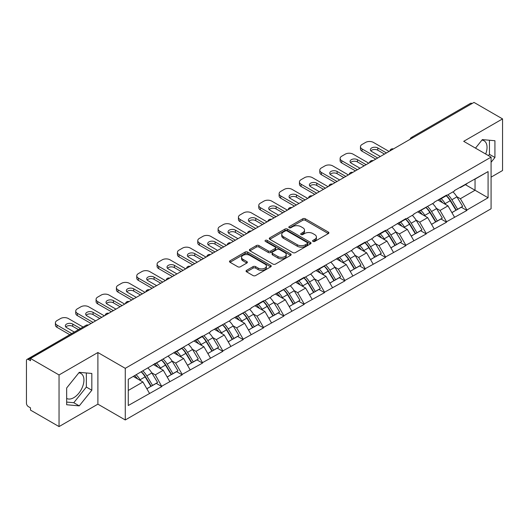 <?xml version="1.0" encoding="UTF-8"?>
<svg xmlns="http://www.w3.org/2000/svg" width="529" height="529" viewBox="0 0 529 529"><rect width="100%" height="100%" fill="white"/><g stroke="black" fill="none" stroke-linecap="round" stroke-linejoin="round"><path stroke-width="0.79" d="M312.97 241.416A1.27 0.734 0 0 0 314.762 241.416L328.357 233.567A1.812 1.045 0 0 0 328.886 232.826A1.812 1.045 0 0 0 328.357 232.086L305.319 218.788A1.812 1.045 0 0 0 302.76 218.788L289.165 226.637A1.27 0.734 0 0 0 288.794 227.159A1.27 0.734 0 0 0 289.165 227.675A1.27 0.734 0 0 0 290.957 227.675L292.716 226.657A5.793 3.346 0 0 1 300.908 226.657L302.826 227.768A5.793 3.346 0 0 1 304.525 230.128A5.793 3.346 0 0 1 302.826 232.496L301.067 233.507A1.27 0.734 0 0 0 300.697 234.03A1.27 0.734 0 0 0 301.067 234.545A1.27 0.734 0 0 0 302.859 234.545L304.618 233.527A5.793 3.346 0 0 1 312.811 233.527L314.729 234.638A5.793 3.346 0 0 1 316.421 236.999A5.793 3.346 0 0 1 314.729 239.366L312.97 240.378A1.27 0.734 0 0 0 312.599 240.9A1.27 0.734 0 0 0 312.97 241.416L312.97 240.378M66.667 398.443A14.382 8.305 120 0 0 73.776 397.682A14.382 8.305 120 0 0 83.165 385.013A14.382 8.305 120 0 0 80.963 373.487A14.382 8.305 120 0 0 78.841 372.839M481.932 140.112A14.382 8.305 -60 0 1 484.055 140.767A14.382 8.305 -60 0 1 485.675 154.012M246.587 270.359A1.812 1.045 0 0 0 246.058 271.093A1.812 1.045 0 0 0 246.587 271.833L253.047 275.563A1.812 1.045 0 0 0 255.606 275.563L270.709 266.847A1.812 1.045 0 0 0 271.238 266.107A1.812 1.045 0 0 0 270.709 265.373L247.671 252.069A1.812 1.045 0 0 0 245.112 252.069L230.016 260.79A1.812 1.045 0 0 0 229.487 261.531A1.812 1.045 0 0 0 230.016 262.265L237.819 266.775A1.812 1.045 0 0 0 240.378 266.775L246.845 263.045A1.812 1.045 0 0 0 247.374 262.305A1.812 1.045 0 0 0 246.845 261.564L242.97 259.329A4.84 2.797 0 0 1 241.555 257.352A4.84 2.797 0 0 1 244.543 254.773A4.84 2.797 0 0 1 249.82 255.375L264.983 264.13A4.84 2.797 0 0 1 266.398 266.107A4.84 2.797 0 0 1 263.409 268.692A4.84 2.797 0 0 1 258.132 268.084L255.606 266.623A1.812 1.045 0 0 0 253.047 266.623L246.587 270.359L246.587 271.833M97.891 352.526L59.043 374.955L30.49 358.47L473.997 102.414L502.55 118.899L463.702 141.329L491.077 157.133L125.267 368.329L97.891 352.526L97.891 404.156L125.267 419.966L125.267 368.329M292.848 252.591A1.812 1.045 0 0 0 295.407 252.591L310.503 243.869A1.812 1.045 0 0 0 311.032 243.135A1.812 1.045 0 0 0 310.503 242.394L287.472 229.097A1.812 1.045 0 0 0 284.913 229.097L269.81 237.812A1.812 1.045 0 0 0 269.281 238.553A1.812 1.045 0 0 0 269.81 239.293L292.848 252.591M265.902 241.687A1.27 0.734 0 0 1 267.191 241.865L267.191 240.364L290.606 253.88A1.812 1.045 0 0 1 291.135 254.621A1.812 1.045 0 0 1 290.606 255.362L275.51 264.077A1.812 1.045 0 0 1 272.944 264.077L249.913 250.779L249.913 249.304A1.812 1.045 0 0 0 249.384 250.038A1.812 1.045 0 0 0 249.913 250.779M249.913 249.304L256.373 245.568A1.812 1.045 0 0 1 258.932 245.568L268.276 250.964A1.812 1.045 0 0 0 270.835 250.964L275.12 248.491A1.812 1.045 0 0 0 275.655 247.751A1.812 1.045 0 0 0 275.12 247.01L265.399 241.396A1.27 0.734 0 0 1 265.029 240.88A1.27 0.734 0 0 1 265.809 240.206A1.27 0.734 0 0 1 267.191 240.364M125.267 419.966L491.077 208.763L491.077 157.133M141.263 371.814A12.352 7.135 -120 0 1 145.488 376.76L151.248 386.263L156.267 383.366L161.834 386.58L155.314 374.843L151.704 372.753M161.834 386.58L128.269 405.512L128.269 379.319L202.508 336.001L202.508 336.457L210.463 331.862L210.463 331.412L230.803 320.124L230.803 319.668L251.136 308.381L251.136 307.931L263.521 300.776L263.521 301.232L271.476 296.637L271.476 296.187L291.81 284.9L291.81 284.443L304.195 277.295L304.195 277.745L312.15 273.156L312.15 272.706L352.823 249.675L352.823 249.219L365.208 242.07L365.208 242.52L373.163 237.931L373.163 237.481L385.548 230.327L385.548 230.783L405.882 218.589L405.882 219.039L413.837 214.45L413.837 213.994L434.17 202.706L434.17 202.257L446.555 195.102L446.555 195.558L454.51 190.962L454.51 190.513L488.082 171.581L488.082 197.773L466.895 210.006L460.375 198.719L456.765 196.629M446.324 195.69A12.352 7.135 -120 0 1 450.549 200.636L456.309 210.139L461.328 207.242L466.895 210.456L466.895 210.006M466.895 210.456L446.555 221.75L440.042 210.456L436.425 208.373M425.984 207.434A12.352 7.135 -120 0 1 430.216 212.38L435.969 221.882L440.988 218.986L446.555 222.2L446.555 221.75M446.555 222.2L426.222 233.487L419.702 222.2L416.092 220.117M405.644 219.178A12.352 7.135 -120 0 1 409.876 224.117L415.635 233.626L420.654 230.73L426.222 233.944L426.222 233.487M426.222 233.944L405.882 245.231L399.362 233.944L395.752 231.854M385.31 230.915A12.352 7.135 -120 0 1 389.536 235.861L395.295 245.363L400.314 242.467L405.882 245.681L405.882 245.231M405.882 245.681L385.548 256.975L379.029 245.681L375.418 243.598M364.97 242.659A12.352 7.135 -120 0 1 369.202 247.605L374.955 257.107L379.974 254.211L385.548 257.425L385.548 256.975M385.548 257.425L365.208 268.712L358.688 257.425L355.078 255.342M344.637 254.403A12.352 7.135 -120 0 1 348.862 259.342L354.622 268.851L359.641 265.955L365.208 269.168L365.208 268.712M365.208 269.168L344.868 280.456L338.355 269.168L334.745 267.079M324.297 266.14A12.352 7.135 -120 0 1 328.529 271.086L334.282 280.588L339.301 277.692L344.868 280.906L344.868 280.456M344.868 280.906L324.535 292.2L318.015 280.906L314.405 278.823M303.963 277.884A12.352 7.135 -120 0 1 308.189 282.83L313.948 292.332L318.967 289.436L324.535 292.649L324.535 292.2M324.535 292.649L304.195 303.937L297.682 292.649L294.064 290.566M283.623 289.627A12.352 7.135 -120 0 1 287.849 294.567L293.608 304.076L298.627 301.18L304.195 304.393L304.195 303.937M304.195 304.393L283.861 315.681L277.341 304.393L273.731 302.304M263.283 301.365A12.352 7.135 -120 0 1 267.515 306.311L273.275 315.813L278.294 312.917L283.861 316.13L283.861 315.681M283.861 316.13L263.521 327.425L257.001 316.13L253.391 314.047M242.95 313.108A12.352 7.135 -120 0 1 247.175 318.055L252.935 327.557L257.954 324.661L263.521 327.874L263.521 327.425M263.521 327.874L243.188 339.162L236.668 327.874L233.058 325.791M222.61 324.852A12.352 7.135 -120 0 1 226.842 329.792L232.595 339.301L237.614 336.404L243.188 339.618L243.188 339.162M243.188 339.618L222.848 350.906L216.328 339.618L212.718 337.528M202.276 336.589A12.352 7.135 -120 0 1 206.502 341.536L212.261 351.038L217.28 348.142L222.848 351.355L222.848 350.906M222.848 351.355L202.508 362.649L195.994 351.355L192.384 349.272M181.936 348.333A12.352 7.135 -120 0 1 186.168 353.279L191.921 362.782L196.94 359.885L202.508 363.099L202.508 362.649M202.508 363.099L182.174 374.387L175.654 363.099L172.044 361.016M161.603 360.077A12.352 7.135 -120 0 1 165.828 365.017L171.588 374.525L176.607 371.629L182.174 374.843L182.174 374.387M182.174 374.843L161.834 386.13M154.924 363.476L155.314 363.701L161.834 359.938M155.314 374.843L163.269 370.247L153.231 364.455M169.789 381.541L163.269 370.247M175.264 351.732L175.654 351.957L182.174 348.194M175.654 363.099L183.609 358.51L173.572 352.711M190.123 369.797L183.609 358.51M195.598 339.995L195.994 340.22L202.508 336.457M195.994 351.355L203.943 346.766L193.905 340.974M210.463 358.054L203.943 346.766M215.938 328.251L216.328 328.476L222.848 324.713M216.328 339.618L224.283 335.022L214.245 329.23M230.803 346.316L224.283 335.022M236.278 316.507L236.668 316.732L243.188 312.97M236.668 327.874L244.616 323.285L234.578 317.486M251.136 334.573L244.616 323.285M256.611 304.77L257.001 304.995L263.521 301.232M257.001 316.13L264.956 311.541L254.918 305.749M271.476 322.829L264.956 311.541M276.951 293.026L277.341 293.251L283.861 289.489M277.341 304.393L285.296 299.798L275.252 294.005M291.81 311.092L285.296 299.798M297.285 281.283L297.682 281.507L304.195 277.745M297.682 292.649L305.63 288.06L295.592 282.261M312.15 299.348L305.63 288.06M317.625 269.545L318.015 269.77L324.535 266.008M318.015 280.906L325.97 276.317L315.932 270.524M332.483 287.604L325.97 276.317M337.965 257.802L338.355 258.026L344.868 254.264M338.355 269.168L346.303 264.573L336.265 258.78M352.823 275.867L346.303 264.573M358.298 246.058L358.688 246.283L365.208 242.52M358.688 257.425L366.643 252.836L356.606 247.036M373.163 264.123L366.643 252.836M378.638 234.321L379.029 234.545L385.548 230.783M379.029 245.681L386.977 241.092L376.939 235.299M393.497 252.379L386.977 241.092M398.972 222.577L399.362 222.802L405.882 219.039M399.362 233.944L407.317 229.348L397.279 223.555M413.837 240.642L407.317 229.348M419.312 210.833L419.702 211.058L426.222 207.295M419.702 222.2L427.657 217.611L417.612 211.812M434.17 228.898L427.657 217.611M439.645 199.096L440.042 199.321L446.555 195.558M440.042 210.456L447.99 205.867L437.952 200.074M454.51 217.154L447.99 205.867M472.047 103.545L412.99 137.639M412.157 138.115A2.764 1.594 120 0 1 412.858 137.56A2.764 1.594 60 0 0 411.476 137.428L470.532 103.327A2.764 1.594 60 0 1 471.914 103.466M459.985 187.352L460.375 187.577L466.895 183.814M460.375 198.719L475.042 190.248L475.042 179.113L488.082 171.581M465.394 184.681L488.082 197.773M491.077 177.155L502.55 170.53L502.55 118.899M59.043 374.955L59.043 426.586L30.49 410.101L30.49 407.846L28.407 406.642A2.764 1.594 -120 0 1 26.45 403.257L26.45 360.652A2.764 1.594 -120 0 1 27.025 359.389A2.764 1.594 -120 0 1 28.407 359.522L30.49 360.725L30.49 358.47M59.043 426.586L97.891 404.156M128.269 390.462L142.936 381.991L133.288 376.423M149.449 393.278L142.936 381.991M450.265 200.855L450.906 201.232M429.925 212.598L430.573 212.969M409.591 224.342L410.233 224.713M389.251 236.079L389.899 236.456M368.918 247.823L369.559 248.194M348.578 259.567L349.226 259.937M328.238 271.304L328.886 271.681M307.904 283.048L308.546 283.418M287.564 294.792L288.212 295.162M267.231 306.529L267.872 306.906M246.891 318.273L247.539 318.643M226.557 330.017L227.199 330.387M206.217 341.754L206.865 342.131M185.877 353.498L186.525 353.868M165.544 365.241L166.185 365.612M145.204 376.979L145.852 377.356M491.077 162.291L494.926 157.503L494.926 140.727L482.342 139.603L475.492 148.133M91.828 373.454L79.251 372.33L66.667 387.982L66.667 404.751L79.251 405.875L91.828 390.23L91.828 373.454M313.472 241.594L314.729 240.867A5.793 3.346 0 0 0 316.421 238.506L316.421 236.999M304.525 230.128L304.525 231.636A5.793 3.346 0 0 1 302.826 233.997L301.576 234.724M328.33 233.58L305.319 220.295A1.812 1.045 0 0 0 302.76 220.295L289.674 227.854M310.503 242.394L310.503 243.869L287.472 230.598A1.812 1.045 0 0 0 284.913 230.598L269.836 239.306L269.81 237.812M307.303 243.651A1.27 0.734 0 0 0 307.68 243.135A1.27 0.734 0 0 0 307.303 242.613L287.088 230.942A1.27 0.734 0 0 0 285.296 230.942L283.438 232.013A5.793 3.346 0 0 0 281.745 234.38A5.793 3.346 0 0 0 283.438 236.741L297.258 244.722A5.793 3.346 0 0 0 305.451 244.722L307.303 243.651L307.303 245.152A1.27 0.734 0 0 0 307.68 244.636L307.68 243.135M281.745 234.38L281.745 235.881A5.793 3.346 0 0 0 283.438 238.248L283.438 236.741M307.303 245.152L305.451 246.223A5.793 3.346 0 0 1 297.258 246.223L283.438 238.248M249.939 250.792L256.373 247.076L256.373 245.568M275.655 247.751L275.655 249.258A1.812 1.045 0 0 1 275.12 249.992L270.835 252.472A1.812 1.045 0 0 1 268.276 252.472L258.932 247.076A1.812 1.045 0 0 0 256.373 247.076M267.191 241.865L290.58 255.375M277.97 256.558A4.84 2.797 0 0 0 283.246 257.167A4.84 2.797 0 0 0 286.235 254.581A4.84 2.797 0 0 0 284.814 252.604L279.471 249.523A1.812 1.045 0 0 0 276.912 249.523L272.627 251.996A1.812 1.045 0 0 0 272.098 252.736A1.812 1.045 0 0 0 272.627 253.477L277.97 256.558L277.97 258.066A4.84 2.797 0 0 0 283.246 258.668A4.84 2.797 0 0 0 286.235 256.089L286.235 254.581M272.098 252.736L272.098 254.244A1.812 1.045 0 0 0 272.627 254.978L272.627 253.477M277.97 258.066L272.627 254.978M266.398 266.107L266.398 267.614A4.84 2.797 0 0 1 263.409 270.193A4.84 2.797 0 0 1 258.132 269.592L255.606 268.13A1.812 1.045 0 0 0 253.047 268.13L246.613 271.846M241.555 257.352L241.555 258.86A4.84 2.797 0 0 0 242.97 260.837L242.97 259.329M246.818 263.058L242.97 260.837M270.683 266.861L247.671 253.576A1.812 1.045 0 0 0 245.112 253.576L230.042 262.278M488.432 155.605L489.451 154.342L489.451 140.238M489.451 154.342L494.926 157.503M66.667 402.08L73.776 402.714L86.353 387.069L86.353 372.965M86.353 387.069L91.828 390.23M73.776 402.714L79.251 405.875M389.066 151.446L373.421 142.42A5.528 3.194 0 0 0 365.599 142.42L362.081 144.45A5.528 3.194 0 0 0 360.461 146.705A5.528 3.194 0 0 0 362.081 148.966L362.081 151.221L375.769 159.13M362.081 151.221A5.528 3.194 180 0 1 360.461 148.966L360.461 146.705M370.862 150.844A4.331 2.5 180 0 1 377.792 150.21L384.504 154.084M362.081 148.966L377.726 157.999M380.331 156.491L371.662 151.486A4.331 2.5 180 0 1 370.393 149.72A4.331 2.5 180 0 1 373.064 147.406A4.331 2.5 180 0 1 377.792 147.948L386.461 152.954M452.936 191.868A15.116 8.729 60 0 1 456.904 196.854L451.878 199.75A15.116 8.729 -120 0 0 447.918 194.771M451.878 199.75L457.638 209.259L462.657 206.356L456.904 196.854M456.309 210.139L457.638 209.259M461.328 207.242L462.657 206.356M439.275 199.307A12.352 7.135 60 0 1 442.68 202.805M441.206 198.646A15.116 8.729 60 0 1 445.167 203.625L445.735 204.564M451.918 212.671L455.945 210.238L450.186 200.729A15.116 8.729 -120 0 0 446.225 195.75M455.945 210.238L451.872 212.585M368.726 163.19L353.081 154.157A5.528 3.194 0 0 0 345.265 154.157L341.741 156.194A5.528 3.194 0 0 0 340.121 158.449A5.528 3.194 0 0 0 341.741 160.71L341.741 162.965L355.428 170.867M341.741 162.965A5.528 3.194 180 0 1 340.121 160.71L340.121 158.449M350.522 162.588A4.331 2.5 180 0 1 357.452 161.947L364.164 165.828M341.741 160.71L357.386 169.736M359.991 168.235L351.322 163.23A4.331 2.5 180 0 1 350.053 161.457A4.331 2.5 180 0 1 352.731 159.15A4.331 2.5 180 0 1 357.452 159.692L366.121 164.698M432.603 203.612A15.116 8.729 60 0 1 436.564 208.598L431.545 211.494A15.116 8.729 -120 0 0 427.584 206.508M431.545 211.494L437.304 220.996L442.323 218.1L436.564 208.598M435.969 221.882L437.304 220.996M440.988 218.986L442.323 218.1M418.942 211.051A12.352 7.135 60 0 1 422.347 214.543M420.866 210.39A15.116 8.729 60 0 1 424.833 215.369L425.395 216.308M431.585 224.415L435.605 221.975L429.852 212.473A15.116 8.729 -120 0 0 425.885 207.487M435.605 221.975L431.532 224.329M348.393 174.934L332.748 165.901A5.528 3.194 0 0 0 324.925 165.901L321.407 167.931A5.528 3.194 0 0 0 319.787 170.193A5.528 3.194 0 0 0 321.407 172.447L321.407 174.709L335.095 182.611M321.407 174.709A5.528 3.194 180 0 1 319.787 172.447L319.787 170.193M330.182 174.332A4.331 2.5 180 0 1 337.112 173.691L343.83 177.565M321.407 172.447L337.046 181.48M339.658 179.972L330.989 174.973A4.331 2.5 180 0 1 329.719 173.201A4.331 2.5 180 0 1 332.391 170.893A4.331 2.5 180 0 1 337.112 171.436L345.781 176.435M412.263 215.356A15.116 8.729 60 0 1 416.224 220.335L411.205 223.231A15.116 8.729 -120 0 0 407.244 218.252M411.205 223.231L416.964 232.74L421.983 229.844L416.224 220.335M415.635 233.626L416.964 232.74M420.654 230.73L421.983 229.844M398.601 222.788A12.352 7.135 60 0 1 402.007 226.286M400.532 222.127A15.116 8.729 60 0 1 404.493 227.113L405.062 228.045M411.245 236.159L415.272 233.719L409.512 224.21A15.116 8.729 -120 0 0 405.551 219.231M415.272 233.719L411.198 236.073M328.053 186.671L312.408 177.645A5.528 3.194 0 0 0 304.585 177.645L301.067 179.675A5.528 3.194 0 0 0 299.447 181.93A5.528 3.194 0 0 0 301.067 184.191L301.067 186.446L314.755 194.355M301.067 186.446A5.528 3.194 180 0 1 299.447 184.191L299.447 181.93M309.849 186.069A4.331 2.5 180 0 1 316.778 185.434L323.49 189.309M301.067 184.191L316.712 193.224M319.318 191.716L310.649 186.711A4.331 2.5 180 0 1 309.379 184.945A4.331 2.5 180 0 1 312.057 182.631A4.331 2.5 180 0 1 316.778 183.173L325.447 188.179M391.929 227.093A15.116 8.729 60 0 1 395.89 232.079L390.871 234.975A15.116 8.729 -120 0 0 386.911 229.996M390.871 234.975L396.624 244.484L401.643 241.581L395.89 232.079M395.295 245.363L396.624 244.484M400.314 242.467L401.643 241.581M378.261 234.532A12.352 7.135 60 0 1 381.674 238.03M380.192 233.871A15.116 8.729 60 0 1 384.153 238.85L384.722 239.789M390.911 247.896L394.932 245.463L389.172 235.954A15.116 8.729 -120 0 0 385.211 230.975M394.932 245.463L390.858 247.81M307.719 198.415L292.074 189.382A5.528 3.194 0 0 0 284.252 189.382L280.734 191.419A5.528 3.194 0 0 0 279.114 193.674A5.528 3.194 0 0 0 280.734 195.935L280.734 198.19L294.422 206.092M280.734 198.19A5.528 3.194 180 0 1 279.114 195.935L279.114 193.674M289.508 197.813A4.331 2.5 180 0 1 296.438 197.172L303.157 201.053M280.734 195.935L296.372 204.961M298.984 203.46L290.315 198.454A4.331 2.5 180 0 1 289.046 196.682A4.331 2.5 180 0 1 291.717 194.374A4.331 2.5 180 0 1 296.438 194.917L305.107 199.922M371.589 238.837A15.116 8.729 60 0 1 375.55 243.823L370.531 246.719A15.116 8.729 -120 0 0 366.571 241.733M370.531 246.719L376.291 256.221L381.31 253.325L375.55 243.823M374.955 257.107L376.291 256.221M379.974 254.211L381.31 253.325M357.928 246.276A12.352 7.135 60 0 1 361.333 249.767M359.859 245.615A15.116 8.729 60 0 1 363.82 250.594L364.388 251.533M370.571 259.64L374.598 257.2L368.839 247.698A15.116 8.729 -120 0 0 364.878 242.712M374.598 257.2L370.525 259.554M287.379 210.158L271.734 201.126A5.528 3.194 0 0 0 263.911 201.126L260.394 203.156A5.528 3.194 0 0 0 258.774 205.417A5.528 3.194 0 0 0 260.394 207.672L260.394 209.934L274.082 217.836M260.394 209.934A5.528 3.194 180 0 1 258.774 207.672L258.774 205.417M269.175 209.557A4.331 2.5 180 0 1 276.105 208.915L282.817 212.79M260.394 207.672L276.039 216.705M278.644 215.197L269.975 210.198A4.331 2.5 180 0 1 268.706 208.426A4.331 2.5 180 0 1 271.384 206.118A4.331 2.5 180 0 1 276.105 206.66L284.774 211.66M351.249 250.581A15.116 8.729 60 0 1 355.217 255.56L350.198 258.456A15.116 8.729 -120 0 0 346.231 253.477M350.198 258.456L355.951 267.965L360.97 265.069L355.217 255.56M354.622 268.851L355.951 267.965M359.641 265.955L360.97 265.069M337.588 258.013A12.352 7.135 60 0 1 341 261.511M339.519 257.352A15.116 8.729 60 0 1 343.48 262.338L344.048 263.27M350.238 271.384L354.258 268.944L348.499 259.435A15.116 8.729 -120 0 0 344.538 254.456M354.258 268.944L350.185 271.298M267.039 221.896L251.401 212.87A5.528 3.194 0 0 0 243.578 212.87L240.054 214.9A5.528 3.194 0 0 0 238.434 217.154A5.528 3.194 0 0 0 240.054 219.416L240.054 221.671L253.741 229.579M240.054 221.671A5.528 3.194 180 0 1 238.434 219.416L238.434 217.154M248.835 221.294A4.331 2.5 180 0 1 255.765 220.659L262.477 224.534M240.054 219.416L255.699 228.449M258.304 226.941L249.635 221.935A4.331 2.5 180 0 1 248.372 220.17A4.331 2.5 180 0 1 251.044 217.855A4.331 2.5 180 0 1 255.765 218.398L264.434 223.403M330.916 262.318A15.116 8.729 60 0 1 334.877 267.304L329.858 270.2A15.116 8.729 -120 0 0 325.897 265.221M329.858 270.2L335.617 279.709L340.636 276.806L334.877 267.304M334.282 280.588L335.617 279.709M339.301 277.692L340.636 276.806M317.255 269.757A12.352 7.135 60 0 1 320.66 273.255M319.185 269.096A15.116 8.729 60 0 1 323.146 274.075L323.715 275.014M329.898 283.121L333.918 280.687L328.165 271.179A15.116 8.729 -120 0 0 324.204 266.199M333.918 280.687L329.845 283.035M246.706 233.639L231.061 224.607A5.528 3.194 0 0 0 223.238 224.607L219.72 226.643A5.528 3.194 0 0 0 218.1 228.898A5.528 3.194 0 0 0 219.72 231.16L219.72 233.415L233.408 241.317M219.72 233.415A5.528 3.194 180 0 1 218.1 231.16L218.1 228.898M228.502 233.038A4.331 2.5 180 0 1 235.431 232.396L242.143 236.278M219.72 231.16L235.365 240.186M237.971 238.685L229.302 233.679A4.331 2.5 180 0 1 228.032 231.907A4.331 2.5 180 0 1 230.704 229.599A4.331 2.5 180 0 1 235.431 230.141L244.1 235.147M310.576 274.062A15.116 8.729 60 0 1 314.537 279.048L309.518 281.944A15.116 8.729 -120 0 0 305.557 276.958M309.518 281.944L315.277 291.446L320.296 288.55L314.537 279.048M313.948 292.332L315.277 291.446M318.967 289.436L320.296 288.55M296.914 281.501A12.352 7.135 60 0 1 300.32 284.992M298.845 280.839A15.116 8.729 60 0 1 302.806 285.819L303.375 286.758M309.558 294.865L313.585 292.425L307.825 282.922A15.116 8.729 -120 0 0 303.864 277.937M313.585 292.425L309.511 294.779M226.366 245.383L210.721 236.351A5.528 3.194 0 0 0 202.905 236.351L199.38 238.381A5.528 3.194 0 0 0 197.76 240.642A5.528 3.194 0 0 0 199.38 242.897L199.38 245.158L213.068 253.06M199.38 245.158A5.528 3.194 180 0 1 197.76 242.897L197.76 240.642M208.162 244.782A4.331 2.5 180 0 1 215.091 244.14L221.803 248.015M199.38 242.897L215.025 251.93M217.631 250.422L208.962 245.423A4.331 2.5 180 0 1 207.692 243.651A4.331 2.5 180 0 1 210.37 241.343A4.331 2.5 180 0 1 215.091 241.885L223.76 246.884M290.242 285.805A15.116 8.729 60 0 1 294.203 290.785L289.184 293.681A15.116 8.729 -120 0 0 285.224 288.702M289.184 293.681L294.944 303.19L299.963 300.293L294.203 290.785M293.608 304.076L294.944 303.19M298.627 301.18L299.963 300.293M276.581 293.238A12.352 7.135 60 0 1 279.986 296.736M278.505 292.577A15.116 8.729 60 0 1 282.473 297.562L283.035 298.495M289.224 306.608L293.245 304.168L287.492 294.66A15.116 8.729 -120 0 0 283.524 289.68M293.245 304.168L289.171 306.522M206.032 257.12L190.387 248.094A5.528 3.194 0 0 0 182.565 248.094L179.047 250.124A5.528 3.194 0 0 0 177.427 252.379A5.528 3.194 0 0 0 179.047 254.641L179.047 256.896L192.735 264.804M179.047 256.896A5.528 3.194 180 0 1 177.427 254.641L177.427 252.379M187.821 256.519A4.331 2.5 180 0 1 194.751 255.884L201.47 259.759M179.047 254.641L194.685 263.673M197.297 262.166L188.628 257.16A4.331 2.5 180 0 1 187.359 255.395A4.331 2.5 180 0 1 190.03 253.08A4.331 2.5 180 0 1 194.751 253.622L203.42 258.628M269.902 297.543A15.116 8.729 60 0 1 273.863 302.528L268.844 305.425A15.116 8.729 -120 0 0 264.884 300.446M268.844 305.425L274.604 314.934L279.623 312.031L273.863 302.528M273.275 315.813L274.604 314.934M278.294 312.917L279.623 312.031M256.241 304.982A12.352 7.135 60 0 1 259.646 308.48M258.172 304.32A15.116 8.729 60 0 1 262.133 309.3L262.701 310.239M268.884 318.346L272.911 315.912L267.152 306.403A15.116 8.729 -120 0 0 263.191 301.424M272.911 315.912L268.838 318.26M185.692 268.864L170.047 259.832A5.528 3.194 0 0 0 162.224 259.832L158.707 261.868A5.528 3.194 0 0 0 157.087 264.123A5.528 3.194 0 0 0 158.707 266.385L158.707 268.639L172.394 276.541M158.707 268.639A5.528 3.194 180 0 1 157.087 266.385L157.087 264.123M167.488 268.263A4.331 2.5 180 0 1 174.418 267.621L181.13 271.503M158.707 266.385L174.352 275.411M176.957 273.91L168.288 268.904A4.331 2.5 180 0 1 167.019 267.132A4.331 2.5 180 0 1 169.697 264.824A4.331 2.5 180 0 1 174.418 265.366L183.087 270.372M249.569 309.286A15.116 8.729 60 0 1 253.53 314.272L248.511 317.169A15.116 8.729 -120 0 0 244.55 312.183M248.511 317.169L254.264 326.671L259.283 323.774L253.53 314.272M252.935 327.557L254.264 326.671M257.954 324.661L259.283 323.774M235.901 316.726A12.352 7.135 60 0 1 239.313 320.217M237.832 316.064A15.116 8.729 60 0 1 241.793 321.043L242.361 321.982M248.551 330.089L252.571 327.649L246.812 318.147A15.116 8.729 -120 0 0 242.851 313.161M252.571 327.649L248.498 330.003M165.359 280.608L149.714 271.575A5.528 3.194 0 0 0 141.891 271.575L138.373 273.605A5.528 3.194 0 0 0 136.753 275.867A5.528 3.194 0 0 0 138.373 278.122L138.373 280.383L152.061 288.285M138.373 280.383A5.528 3.194 180 0 1 136.753 278.122L136.753 275.867M147.148 280.006A4.331 2.5 180 0 1 154.078 279.365L160.79 283.24M138.373 278.122L154.012 287.154M156.624 285.647L147.955 280.648A4.331 2.5 180 0 1 146.685 278.876A4.331 2.5 180 0 1 149.357 276.568A4.331 2.5 180 0 1 154.078 277.11L162.747 282.109M229.229 321.03A15.116 8.729 60 0 1 233.19 326.009L228.171 328.906A15.116 8.729 -120 0 0 224.21 323.927M228.171 328.906L233.93 338.415L238.949 335.518L233.19 326.009M232.595 339.301L233.93 338.415M237.614 336.404L238.949 335.518M215.567 328.463A12.352 7.135 60 0 1 218.973 331.961M217.498 327.801A15.116 8.729 60 0 1 221.459 332.787L222.028 333.72M228.211 341.833L232.231 339.393L226.478 329.884A15.116 8.729 -120 0 0 222.517 324.905M232.231 339.393L228.164 341.747M145.019 292.345L129.374 283.319A5.528 3.194 0 0 0 121.551 283.319L118.033 285.349A5.528 3.194 0 0 0 116.413 287.604A5.528 3.194 0 0 0 118.033 289.866L118.033 292.12L131.721 300.029M118.033 292.12A5.528 3.194 180 0 1 116.413 289.866L116.413 287.604M126.815 291.743A4.331 2.5 180 0 1 133.744 291.109L140.456 294.984M118.033 289.866L133.678 298.898M136.284 297.391L127.615 292.385A4.331 2.5 180 0 1 126.345 290.619A4.331 2.5 180 0 1 129.023 288.305A4.331 2.5 180 0 1 133.744 288.847L142.413 293.853M208.889 332.767A15.116 8.729 60 0 1 212.856 337.753L207.837 340.65A15.116 8.729 -120 0 0 203.87 335.67M207.837 340.65L213.59 350.158L218.609 347.255L212.856 337.753M212.261 351.038L213.59 350.158M217.28 348.142L218.609 347.255M195.227 340.207A12.352 7.135 60 0 1 198.639 343.705M197.158 339.545A15.116 8.729 60 0 1 201.119 344.524L201.688 345.463M207.877 353.57L211.898 351.137L206.138 341.628A15.116 8.729 -120 0 0 202.177 336.649M211.898 351.137L207.824 353.484M124.679 304.089L109.04 295.056A5.528 3.194 0 0 0 101.218 295.056L97.693 297.093A5.528 3.194 0 0 0 96.073 299.348A5.528 3.194 0 0 0 97.693 301.609L97.693 303.864L111.381 311.766M97.693 303.864A5.528 3.194 180 0 1 96.073 301.609L96.073 299.348M106.474 303.487A4.331 2.5 180 0 1 113.404 302.846L120.116 306.727M97.693 301.609L113.338 310.635M115.944 309.134L107.275 304.129A4.331 2.5 180 0 1 106.012 302.357A4.331 2.5 180 0 1 108.683 300.049A4.331 2.5 180 0 1 113.404 300.591L122.073 305.597M188.555 344.511A15.116 8.729 60 0 1 192.516 349.497L187.497 352.393A15.116 8.729 -120 0 0 183.537 347.408M187.497 352.393L193.257 361.896L198.276 358.999L192.516 349.497M191.921 362.782L193.257 361.896M196.94 359.885L198.276 358.999M174.894 351.95A12.352 7.135 60 0 1 178.299 355.442M176.825 351.289A15.116 8.729 60 0 1 180.786 356.268L181.354 357.207M187.537 365.314L191.558 362.874L185.805 353.372A15.116 8.729 -120 0 0 181.844 348.386M191.558 362.874L187.484 365.228M104.345 315.833L88.7 306.8A5.528 3.194 0 0 0 80.877 306.8L77.36 308.83A5.528 3.194 0 0 0 75.74 311.092A5.528 3.194 0 0 0 77.36 313.347L77.36 315.608L91.048 323.51M77.36 315.608A5.528 3.194 180 0 1 75.74 313.347L75.74 311.092M86.134 315.231A4.331 2.5 180 0 1 93.064 314.59L99.783 318.465M77.36 313.347L93.005 322.379M95.61 320.872L86.941 315.873A4.331 2.5 180 0 1 85.672 314.1A4.331 2.5 180 0 1 88.343 311.793A4.331 2.5 180 0 1 93.064 312.335L101.733 317.334M168.215 356.255A15.116 8.729 60 0 1 172.176 361.234L167.157 364.131A15.116 8.729 -120 0 0 163.197 359.151M167.157 364.131L172.917 373.639L177.936 370.743L172.176 361.234M171.588 374.525L172.917 373.639M176.607 371.629L177.936 370.743M154.554 363.688A12.352 7.135 60 0 1 157.959 367.186M156.485 363.026A15.116 8.729 60 0 1 160.446 368.012L161.014 368.944M167.197 377.058L171.224 374.618L165.465 365.109A15.116 8.729 -120 0 0 161.504 360.13M171.224 374.618L167.151 376.972M83.066 327.028L68.36 318.544A5.528 3.194 0 0 0 60.544 318.544L57.02 320.574A5.528 3.194 0 0 0 55.4 322.829A5.528 3.194 0 0 0 57.02 325.09L57.02 327.345L69.768 334.705M57.02 327.345A5.528 3.194 180 0 1 55.4 325.09L55.4 322.829M65.801 326.968A4.331 2.5 180 0 1 72.731 326.333L78.504 329.666M57.02 325.09L71.726 333.581M74.331 332.073L66.601 327.61A4.331 2.5 180 0 1 65.332 325.844A4.331 2.5 180 0 1 68.01 323.53A4.331 2.5 180 0 1 72.731 324.072L80.461 328.535M147.882 367.992A15.116 8.729 60 0 1 151.843 372.978L146.824 375.874A15.116 8.729 -120 0 0 142.863 370.895M146.824 375.874L152.577 385.383L157.602 382.48L151.843 372.978M151.248 386.263L152.577 385.383M156.267 383.366L157.602 382.48M134.551 375.689A12.352 7.135 60 0 1 137.626 378.929M136.145 374.77A15.116 8.729 60 0 1 140.112 379.749L140.674 380.688M146.864 388.795L150.884 386.362L145.131 376.853A15.116 8.729 -120 0 0 141.164 371.874M150.884 386.362L146.811 388.709M87.589 325.5L28.407 359.522M88.164 325.176A2.764 1.594 -60 0 0 87.464 325.428A2.764 1.594 -120 0 0 86.082 325.289L27.025 359.389M391.817 149.859A2.764 1.594 120 0 1 392.518 149.304A2.764 1.594 -60 0 1 393.226 149.052M371.484 161.603A2.764 1.594 120 0 1 372.185 161.047A2.764 1.594 -60 0 1 372.885 160.79M351.144 173.34A2.764 1.594 120 0 1 351.845 172.785A2.764 1.594 -60 0 1 352.545 172.533M330.804 185.084A2.764 1.594 120 0 1 331.511 184.528A2.764 1.594 -60 0 1 332.212 184.277M310.47 196.828A2.764 1.594 120 0 1 311.171 196.272A2.764 1.594 -60 0 1 311.872 196.014M290.13 208.565A2.764 1.594 120 0 1 290.831 208.009A2.764 1.594 -60 0 1 291.539 207.758M269.797 220.309A2.764 1.594 120 0 1 270.498 219.753A2.764 1.594 -60 0 1 271.198 219.502M249.457 232.052A2.764 1.594 120 0 1 250.157 231.497A2.764 1.594 -60 0 1 250.858 231.239M229.123 243.79A2.764 1.594 120 0 1 229.824 243.234A2.764 1.594 -60 0 1 230.525 242.983M208.783 255.533A2.764 1.594 120 0 1 209.484 254.978A2.764 1.594 -60 0 1 210.185 254.727M188.443 267.277A2.764 1.594 120 0 1 189.151 266.722A2.764 1.594 -60 0 1 189.851 266.464M168.11 279.014A2.764 1.594 120 0 1 168.811 278.459A2.764 1.594 -60 0 1 169.511 278.208M147.77 290.758A2.764 1.594 120 0 1 148.47 290.203A2.764 1.594 -60 0 1 149.178 289.952M127.436 302.502A2.764 1.594 120 0 1 128.137 301.947A2.764 1.594 -60 0 1 128.838 301.689M107.096 314.239A2.764 1.594 120 0 1 107.797 313.684A2.764 1.594 -60 0 1 108.498 313.433M314.729 240.867L314.729 239.366M301.067 234.545L301.067 233.507M302.826 233.997L302.826 232.496M289.165 227.675L289.165 226.637M302.76 220.295L302.76 218.788M305.319 220.295L305.319 218.788M328.357 233.567L328.357 232.086M284.913 230.598L284.913 229.097M287.472 230.598L287.472 229.097M297.258 246.223L297.258 244.722M305.451 246.223L305.451 244.722M258.932 247.076L258.932 245.568M268.276 252.472L268.276 250.964M270.835 252.472L270.835 250.964M275.12 249.992L275.12 248.491M290.606 255.362L290.606 253.88M253.047 268.13L253.047 266.623M255.606 268.13L255.606 266.623M258.132 269.592L258.132 268.084M246.845 263.045L246.845 261.564M230.016 262.265L230.016 260.79M245.112 253.576L245.112 252.069M247.671 253.576L247.671 252.069M270.709 266.847L270.709 265.373M450.186 200.729L445.167 203.625M377.792 150.21L377.792 147.948M429.852 212.473L424.833 215.369M357.452 161.947L357.452 159.692M409.512 224.21L404.493 227.113M337.112 173.691L337.112 171.436M389.172 235.954L384.153 238.85M316.778 185.434L316.778 183.173M368.839 247.698L363.82 250.594M296.438 197.172L296.438 194.917M348.499 259.435L343.48 262.338M276.105 208.915L276.105 206.66M328.165 271.179L323.146 274.075M255.765 220.659L255.765 218.398M307.825 282.922L302.806 285.819M235.431 232.396L235.431 230.141M287.492 294.66L282.473 297.562M215.091 244.14L215.091 241.885M267.152 306.403L262.133 309.3M194.751 255.884L194.751 253.622M246.812 318.147L241.793 321.043M174.418 267.621L174.418 265.366M226.478 329.884L221.459 332.787M154.078 279.365L154.078 277.11M206.138 341.628L201.119 344.524M133.744 291.109L133.744 288.847M185.805 353.372L180.786 356.268M113.404 302.846L113.404 300.591M165.465 365.109L160.446 368.012M93.064 314.59L93.064 312.335M145.131 376.853L140.112 379.749M72.731 326.333L72.731 324.072M411.476 137.428A2.764 2.764 0 0 0 410.147 139.279M393.404 148.94A2.764 2.764 0 0 0 389.807 151.023M373.071 160.684A2.764 2.764 0 0 0 369.473 162.76M352.731 172.428A2.764 2.764 0 0 0 349.133 174.504M332.397 184.165A2.764 2.764 0 0 0 328.8 186.248M312.057 195.909A2.764 2.764 0 0 0 308.46 197.985M291.724 207.652A2.764 2.764 0 0 0 288.12 209.729M271.384 219.39A2.764 2.764 0 0 0 267.786 221.472M251.044 231.133A2.764 2.764 0 0 0 247.446 233.21M230.71 242.877A2.764 2.764 0 0 0 227.113 244.953M210.37 254.614A2.764 2.764 0 0 0 206.773 256.697M190.037 266.358A2.764 2.764 0 0 0 186.433 268.434M169.697 278.102A2.764 2.764 0 0 0 166.099 280.178M149.363 289.839A2.764 2.764 0 0 0 145.759 291.922M129.023 301.583A2.764 2.764 0 0 0 125.426 303.659M108.683 313.327A2.764 2.764 0 0 0 105.086 315.403M88.35 325.064A2.764 2.764 0 0 0 86.082 325.289"/></g></svg>
